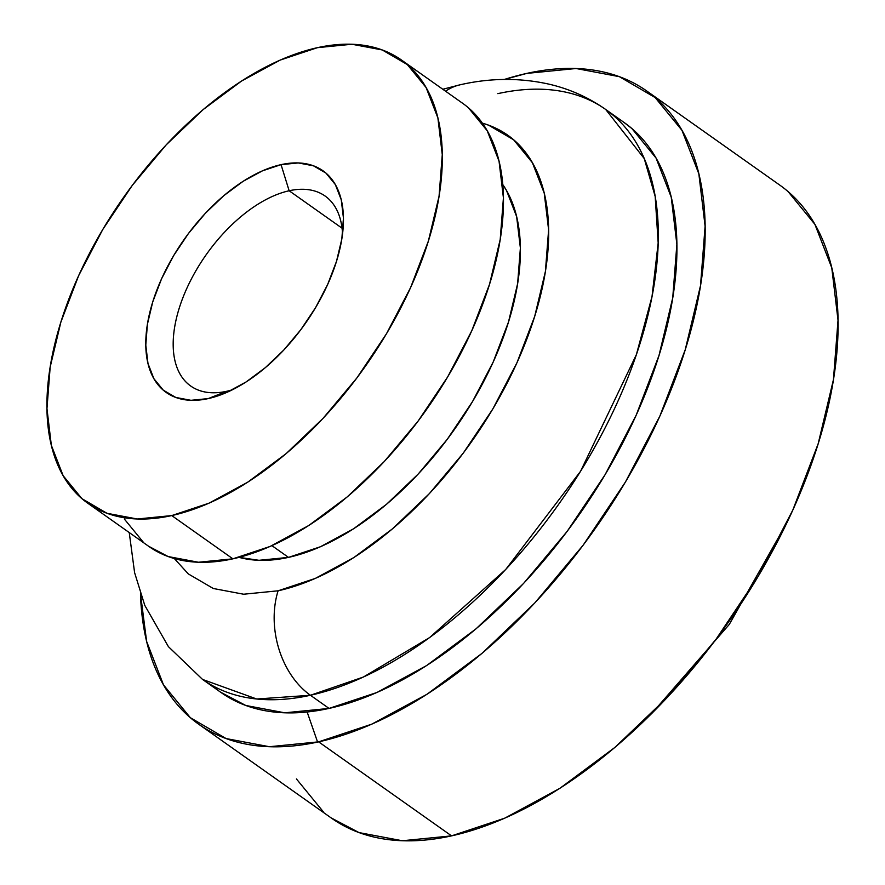 <?xml version="1.0" encoding="UTF-8"?>
<svg xmlns="http://www.w3.org/2000/svg" width="885" height="885" viewBox="0 0 885 885"><rect width="100%" height="100%" fill="white"/><g stroke="black" fill="none" stroke-linecap="round" stroke-linejoin="round"><path stroke-width="1.33" d="M289.141 190.762A116.355 63.2 -54.7 0 0 179.157 308.4A116.355 63.2 -54.7 0 0 226.682 391.292L208.185 398.604A135.748 73.732 125.3 0 1 152.74 301.896A135.748 73.732 125.3 0 1 281.054 164.643L289.141 190.762L342.052 228.186L289.141 190.762A116.355 63.2 125.3 0 1 325.105 196.039A116.355 63.2 125.3 0 1 342.539 233.994A116.355 63.2 -54.7 0 0 289.141 190.762L281.054 164.643L298.278 162.94L313.434 165.794L325.957 173.095L335.349 184.578L341.256 199.778L343.446 218.13L341.831 238.928L336.499 261.352L327.616 284.572L315.558 307.67L300.767 329.762L283.82 350.006L265.367 367.629L246.118 381.944L226.803 392.398L208.185 398.604L190.961 400.308L175.794 397.453L163.271 390.152L153.879 378.669L147.983 363.469L145.793 345.117L147.397 324.319L152.74 301.896L161.612 278.675L173.67 255.577L188.461 233.485L205.409 213.241L223.861 195.618L243.121 181.303L262.425 170.849L281.054 164.643A135.748 73.732 125.3 0 1 343.336 224.668A135.748 73.732 125.3 0 1 223.783 393.681A135.748 73.732 125.3 0 1 208.185 398.604L226.682 391.292A116.355 63.2 125.3 0 1 190.718 386.015A116.355 63.2 125.3 0 1 190.297 281.109A116.355 63.2 125.3 0 1 289.141 190.762M174.356 558.568L188.284 573.9L213.318 588.503L243.641 594.222L278.089 590.804L315.337 578.403L353.956 557.484L392.453 528.854L429.369 493.62L463.264 453.12L492.845 408.925L516.962 362.728L534.717 316.31L545.403 271.441L548.611 229.868L544.231 193.162L532.416 162.751L513.632 139.797L488.597 125.183L482.358 123.148A271.496 147.474 125.3 0 1 519.241 357.617A271.496 147.474 125.3 0 1 278.089 590.804A77.57 55.91 77.6 0 0 310.436 695.267L363.348 677.058L429.634 637.565L505.755 569.431L580.571 471.274L636.392 354.586L652.024 296.508L658.174 242.944L655.177 196.448L644.236 158.559L605.705 109.474A349.066 189.611 125.3 0 1 606.955 424.214A349.066 189.611 125.3 0 1 310.436 695.267L329.043 708.42A349.066 189.611 -54.7 0 0 625.573 437.378A349.066 189.611 -54.7 0 0 624.312 122.639L605.705 109.474C588.912 97.693 570.526 89.363 550.547 84.517C521.033 77.681 490.943 77.758 460.288 84.75L442.81 89.263M459.968 84.816A77.57 55.91 77.6 0 0 445.564 91.221A77.57 55.91 -102.4 0 1 459.968 84.816M198.76 724.262L331.687 818.282A387.851 210.674 -54.7 0 0 451.56 835.871L318.633 741.851A387.851 210.674 125.3 0 1 198.76 724.262A387.851 210.674 125.3 0 1 140.483 593.846L146.633 641.459L163.504 684.901L190.341 717.691L226.106 738.566L269.427 746.719L318.633 741.851L451.56 835.871A387.851 210.674 -54.7 0 0 781.035 534.717A387.851 210.674 -54.7 0 0 779.641 185.009L646.714 90.978A387.851 210.674 125.3 0 1 648.108 440.686A387.851 210.674 125.3 0 1 318.633 741.851L371.855 724.129L427.024 694.249L482.026 653.351L534.75 603.006L583.171 545.16L625.429 482.026L659.889 416.027L685.244 349.708L700.511 285.623L705.102 226.217L698.84 173.781L681.97 130.338L655.132 97.549L619.378 76.674L576.058 68.51L526.841 73.389A387.851 210.674 125.3 0 1 646.714 90.978M497.824 93.644A349.066 189.611 125.3 0 1 605.705 109.474M271.905 545.647L288.499 557.384A232.711 126.4 -54.7 0 0 475.621 396.27A232.711 126.4 -54.7 0 0 502.757 184.556L506.497 190.474L516.619 216.548L520.38 247.999L517.625 283.642L508.466 322.096L493.255 361.888L472.568 401.491L447.213 439.369L418.162 474.083L386.524 504.284L353.524 528.821L320.425 546.753L288.499 557.384L271.905 545.647M87.836 503.266L148.979 546.521A271.496 147.474 -54.7 0 0 232.888 558.833L171.745 515.579A271.496 147.474 125.3 0 1 87.836 503.266A271.496 147.474 125.3 0 1 86.863 258.475A271.496 147.474 125.3 0 1 317.483 47.657L280.235 60.069L241.616 80.989L203.119 109.607L166.203 144.852L132.307 185.341L102.737 229.536L78.61 275.733L60.855 322.162L50.179 367.021L46.96 408.604L51.341 445.31L63.156 475.721L81.94 498.675L106.974 513.289L137.297 518.997L171.745 515.579L232.888 558.833A271.496 147.474 -54.7 0 0 463.519 348.026A271.496 147.474 -54.7 0 0 462.545 103.224L401.403 59.97A271.496 147.474 125.3 0 1 402.376 304.772A271.496 147.474 125.3 0 1 171.745 515.579L208.993 503.178L247.612 482.259L286.12 453.64L323.025 418.395L356.92 377.906L386.502 333.711L410.629 287.514L428.373 241.085L439.06 196.227L442.268 154.643L437.887 117.937L426.083 87.526L407.299 64.572L382.265 49.958L351.931 44.25L317.483 47.657A271.496 147.474 125.3 0 1 401.403 59.97M468.442 107.826L487.226 130.781L499.04 161.192L503.421 197.897L500.202 239.481L489.516 284.339L471.771 330.758L447.644 376.955L418.063 421.149L384.167 461.649L347.263 496.883L308.754 525.513L270.146 546.432L232.888 558.833L198.439 562.252L168.117 556.543L148.558 546.222M143.082 541.93L124.298 518.975M239.061 557.362A232.711 126.4 -54.7 0 0 288.499 557.384L258.973 560.305L239.05 557.362M129.243 532.56L134.597 572.65L144.786 605.395L168.404 646.647L202.554 679.437L221.161 692.59A349.066 189.611 -54.7 0 0 329.043 708.42L310.436 695.267A349.066 189.611 125.3 0 1 202.554 679.437L256.705 699.006L310.436 695.267A77.57 55.91 -102.4 0 1 278.089 590.804M526.841 73.389L504.328 79.462A387.851 210.674 125.3 0 1 526.841 73.389M623.715 122.219L631.901 128.557L656.05 158.061L671.228 197.167L676.87 244.36L672.733 297.825L658.993 355.505L636.182 415.187L605.163 474.581L567.13 531.409L523.544 583.469L476.097 628.781L426.592 665.586L376.944 692.479L329.043 708.42L284.76 712.812L245.764 705.467L220.619 692.214M788.059 191.569L814.897 224.359L831.767 267.812L838.029 320.237L833.438 379.643L818.171 443.739L792.816 510.059L758.356 576.047L716.098 639.18L667.677 697.037L614.953 747.371L559.951 788.269L504.782 818.16L451.56 835.871L402.354 840.75L359.033 832.597L331.09 817.862M323.268 811.722L296.431 778.933M317.593 742.072L307.15 712.005M232.312 389.82A116.355 63.2 125.3 0 1 226.682 391.292A116.355 63.2 -54.7 0 0 232.312 389.82M787.329 521.885L729.284 624.423L651.935 713.31"/></g></svg>
